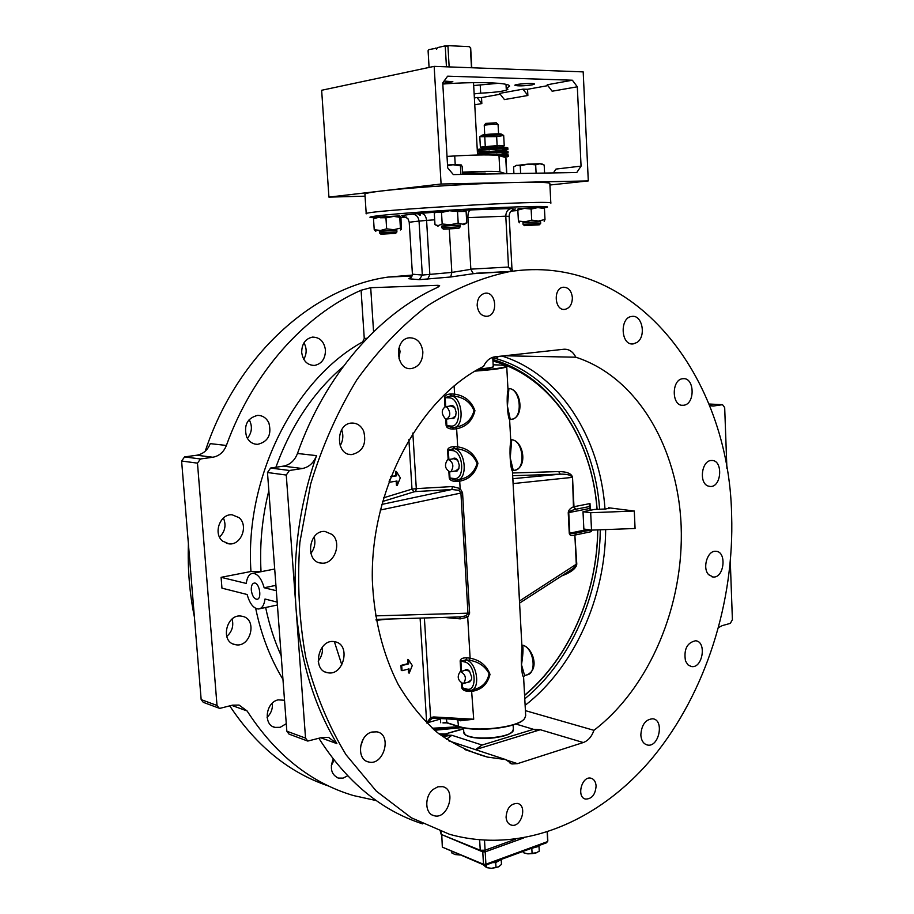 <?xml version="1.0" encoding="UTF-8"?>
<svg xmlns="http://www.w3.org/2000/svg" width="914" height="914" viewBox="0 0 914 914"><rect width="100%" height="100%" fill="white"/><g stroke="black" fill="none" stroke-linecap="round" stroke-linejoin="round"><path stroke-width="1.37" d="M444.113 722.574L442.924 722.905L446.957 722.905L458.531 726.55C475.748 732.594 517.427 727.887 523.905 719.261M478.502 369.096C487.962 368.193 492.875 367.371 493.263 366.605L493.092 366.925C491.858 366.811 498.073 367.222 477.976 369.382C487.619 368.491 492.623 367.645 493.012 366.868M493.16 364.812L497.319 364.926C502.974 365.086 505.968 365.486 506.276 366.103C505.385 367.565 495.262 369.05 475.908 370.57M508.013 390.072L508.013 390.152C506.31 395.933 507.441 417.138 509.624 419.777L510.823 441.702C509.144 447.929 510.263 468.951 512.411 471.076L522.043 648.517C520.5 656.515 521.586 676.806 523.585 676.886L525.687 715.651L524.659 718.438C519.163 727.35 475.943 732.491 458.165 726.23L446.603 722.586L442.924 722.905M474.983 371.118C494.874 369.587 505.465 368.068 506.733 366.56L506.413 366.24M524.602 675.515L521.517 664.786C522.842 656.115 523.276 649.957 522.831 646.301L522.545 645.273C533.605 647.112 537.489 673.949 526.841 674.898L524.602 675.515L523.585 676.931M508.013 390.084L506.733 366.56M452.83 427.615L453.333 429.1L456.634 428.78C466.391 426.735 472.492 420.68 474.937 410.626C471.384 401.097 464.609 395.602 454.601 394.14L451.265 393.945L450.705 395.888L453.847 396.048C463.752 397.293 470.493 402.183 474.046 410.717C471.487 419.812 465.363 425.318 455.686 427.249L454.155 427.466M456.006 480.079L456.429 481.461L459.708 481.187C469.43 479.244 475.509 473.269 477.942 463.272C474.412 453.858 467.66 448.386 457.697 446.843L454.372 446.603L453.824 448.591L456.954 448.785C466.826 450.088 473.521 454.944 477.062 463.364C474.503 472.424 468.414 477.873 458.771 479.724L459.708 481.187L460.142 488.556L458.771 490.315L460.896 492.795L467.968 613.225L466.163 615.75L460.473 616.916L376.077 619.406M443.781 617.407L460.313 618.869L467.705 617.144L469.613 613.123L462.553 492.692L460.142 488.556L452.453 486.545L451.847 489.504L458.771 490.315M468.642 690.538L468.825 691.441L472.058 691.338C481.632 689.807 487.608 684.152 490.007 674.361C486.556 665.415 479.93 660.034 470.116 658.194L466.837 657.794L466.311 659.931L469.396 660.251C478.559 661.747 485.117 666.203 489.036 673.607C487.539 682.255 482.169 687.659 472.938 689.807L471.693 690.15M460.062 719.661L460.553 720.769L473.703 719.227L459.239 719.524M455.778 415.721L452.487 418.269M450.819 405.987L454.681 407.575M458.942 468.334L455.755 470.916M453.79 458.737L457.628 460.176M471.555 679.445L468.848 682.027M465.729 670.202L469.35 671.082M467.66 682.347L471.464 679.833L471.704 677.16L469.556 671.322C467.694 669.254 466.014 668.991 464.541 670.522M454.498 471.121L456.989 471.121L458.794 468.791L459.262 465.226L457.8 460.439C456.063 457.994 454.304 457.491 452.533 458.931M451.219 418.452L453.732 418.509L455.606 416.201L456.155 412.363L454.829 407.827C453.15 405.313 451.39 404.753 449.551 406.147M459.114 726.721L432.276 728.252M432.836 728.755L459.959 726.961M402.046 670.693L401.269 670.476L400.949 665.415L407.895 663.644L407.621 659.44L408.398 659.657L412.283 665.495L409.255 673.104L408.992 668.911L402.046 670.693L401.714 665.632L408.672 663.861L408.398 659.657M409.255 673.104L408.489 672.887L408.25 669.094M389.033 481.187L389.867 482.204L396.962 481.027L397.236 485.368L396.459 485.265L396.196 481.152M390.792 476.548L395.853 475.726L395.579 471.384L396.356 471.475L396.63 475.817L390.701 476.788M492.954 361.076C551.188 376.339 592.044 438.8 597.013 509.327M597.687 529.892C597.185 593.163 569.422 657.863 524.579 695.2M524.602 695.463C569.479 658.023 597.253 593.255 597.79 529.892M597.116 509.327C592.341 442.376 555.632 382.452 501.843 363.384L492.932 360.596M460.313 618.869L459.765 616.939M469.396 660.251L470.116 658.194L467.705 617.144L466.163 615.75M469.613 613.123L375.483 615.876M462.553 492.692L380.201 510.058M452.453 486.545L416.304 488.636L415.664 491.572L451.847 489.504L381.641 504.459M382.44 501.535L413.951 491.869L411.997 489.139L383.503 497.833M412.831 433.053L416.304 488.636L411.997 489.139L408.878 439.44M561.95 575.809L563.927 575.066C571.947 571.707 576.243 568.051 576.791 564.098L576.288 564.246C576.151 565.915 574.095 567.994 570.108 570.507L519.586 603.103M519.7 602.977L519.472 601.012M576.791 564.098L574.86 535.124L576.288 564.246L519.54 600.978L513.097 483.609M512.663 475.703L560.259 474.16C567.274 474.023 571.193 475.109 572.004 477.405L513.165 483.586L512.937 480.741M513.074 480.833L512.834 478.799M512.823 478.696L560.259 474.16L558.705 471.567L512.514 472.995M576.871 532.873L575.671 533.17C572.061 533.913 570.096 533.902 569.776 533.148L568.748 512.583C569.136 511.509 571.456 510.4 575.706 509.258L573.455 506.813L572.518 477.291C571.581 473.578 566.977 471.67 558.705 471.567M587.268 529.514L569.262 533.285C569.719 535.547 571.581 536.164 574.86 535.124L575.831 533.136M575.671 533.17L590.775 530.017M590.136 506.493L589.998 503.568L589.324 505.613L589.998 506.459L575.706 509.258L573.969 506.687L572.518 477.291M589.998 503.568L573.455 506.813C570.199 508.218 568.451 510.183 568.234 512.708L590.01 508.401L589.998 506.459M407.895 663.644L408.672 663.861M400.949 665.415L401.714 665.632M395.853 475.726L396.63 475.817M397.236 485.368L400.332 477.851L396.356 471.475M389.684 479.427L389.867 482.204M451.265 393.945L449.231 397.853C460.485 397.773 462.221 427.638 450.899 426.038L446.866 425.718L446.466 419.08M450.899 426.038L453.333 429.1M445.724 406.661L445.187 397.636L450.511 395.911C462.781 395.739 465.329 428.106 453.047 427.603L452.384 427.592M451.95 427.569L446.135 425.707C446.66 427.821 448.9 428.952 452.887 429.112M510.275 419.423L507.419 406.147L508.881 389.044L507.933 388.484M509.029 388.564L508.687 388.53C521.586 388.61 524.83 418.384 510.96 419.332C523.436 419.732 521.083 388.29 508.618 388.53L507.933 388.553M513.291 470.482L510.241 457.937L511.657 440.365L510.709 439.737M513.428 470.424L514.136 470.299C526.27 470.402 523.573 439.965 511.394 439.748L510.709 439.668M523.105 645.284L521.871 645.284M526.841 674.898C540.448 669.322 532.394 647.603 522.934 645.25L521.871 645.193M466.837 657.794L464.872 662.022C476.023 664.295 477.679 692.846 466.471 688.973L462.473 687.842L462.221 683.535M468.185 690.47L468.825 691.441M461.49 671.322L460.873 660.971L466.129 659.977C477.017 661.999 481.038 689.624 470.561 690.47L467.442 690.31L466.471 688.973M467.248 690.253L461.764 687.739C462.267 689.796 464.472 691.018 468.379 691.418M454.372 446.603L452.35 450.579C463.592 450.979 465.306 480.581 454.007 478.513L449.985 478.033L449.608 471.875M455.526 480.056L456.429 481.461M448.877 459.514L448.317 450.191L453.63 448.614C465.603 448.923 468.494 480.261 456.554 480.056L455.298 480.044L456.554 480.056M454.944 479.976L449.254 478.011C449.768 480.113 452.007 481.255 455.972 481.461M471.555 690.207L473.703 719.227L433.727 716.953L434.481 718.107M433.727 716.953L430.597 717.547L431.854 718.644L434.116 718.118M424.382 617.978L430.597 717.547L426.689 722.985L431.854 718.644M590.547 530.063L591.347 531.64L591.267 530.086M460.153 225.141L441.793 226.204M460.245 226.786L460.142 224.97L441.782 226.021L441.919 227.86L460.245 226.786L458.919 228.294M458.2 223.05L457.537 211.534L449.448 210.746L441.508 212.471L435.772 212.299L434.31 213.293L434.984 224.695L438.16 225.609L442.182 223.987L450.259 224.775L458.2 223.05L462.564 224.193L466.757 222.833L463.878 224.73M442.182 223.987L441.508 212.471M466.757 222.833L466.106 211.42L457.537 211.534M437.155 211.385L463.044 209.9M458.28 228.386L443.404 229.197L458.28 228.386M518.592 208.575L543.464 207.112M374.877 217.292L399.498 215.898M544.287 207.535L544.436 208.495L537.74 207.581L531.137 209.078L524.408 208.369L517.827 210.06L517.815 209.1M519.358 222.81L518.409 221.074L525.104 221.805L531.708 220.137L538.426 221.028L544.995 219.509L544.173 221.359M544.995 219.509L544.436 208.495M540.585 221.748L522.957 222.788M540.665 223.336L540.585 221.588L522.945 222.616L523.059 224.376L540.665 223.336L539.386 224.775L524.476 225.667L539.374 224.798M531.708 220.137L531.137 209.078M518.409 221.074L517.827 210.06M466.46 217.715L467.911 217.635C467.842 213.133 468.756 210.563 470.641 209.923L463.821 210.289M409.209 222.239L419.035 221.085C418.384 216.732 416.144 214.413 412.294 214.139L401.703 215.51L407.873 218.492L409.209 222.239L412.42 274.2L411.346 277.25L408.787 278.736L419.286 279.673L422.314 275.045L412.42 274.2M511.954 268.796L509.155 215.601L509.155 216.412L505.785 216.184L508.515 267.037L470.836 269.15L467.911 217.635L505.785 216.184C505.945 211.751 507.796 209.203 511.337 208.518L470.641 209.923M511.783 271.332L508.515 267.037M419.286 279.673L450.705 276.988L473.338 273.686L470.847 269.333L451.847 272.418L422.314 275.068L419.035 221.085L426.587 220.411C426.015 216.024 424.165 213.659 421.023 213.305L412.294 214.139M731.623 514.936C734.433 601.755 706.019 692.389 653.281 756.872C600.429 820.692 522.991 854.853 449.448 834.265L411.289 817.767L376.26 791.078L346.018 754.724C328.64 726.047 315.25 693.772 305.859 657.886C299.084 620.537 297.084 582.047 299.872 542.402L310.623 484.1C322.116 446.329 337.552 411.54 356.906 379.733C378.099 350.291 401.6 325.647 427.432 305.813C454.041 289.041 481.141 277.707 508.744 271.789C634.03 251.578 729.121 376.351 731.623 514.936M412.351 275.08L388.187 277.068C313.411 287.339 236.943 355.146 205.25 451.173M188.398 543.887C187.564 568.954 189.564 593.3 194.385 616.961M229.745 705.859C256.377 746.121 289.384 772.867 328.754 786.086M297.473 453.481C294.685 460.622 289.978 464.849 283.374 466.14L302.306 468.528C308.966 467.203 313.708 462.907 316.53 455.629L297.473 453.481C324.984 375.266 378.636 314.073 436.858 287.704L439.645 285.739L438.069 285.317L370.707 287.704L361.087 290.241C304.442 315.09 252.721 372.375 226.386 445.461L210.254 443.633C207.604 450.202 203.125 454.064 196.796 455.229L184.594 456.92L181.612 461.022L201.16 699.61L203.274 702.329L218.595 708.007M316.53 455.629C299.312 505.225 292.469 556.032 296.01 608.039C300.18 659.805 313.799 704.991 336.866 743.619L328.526 737.347L321.637 737.552L307.744 741.071L305.539 738.112L286.836 731.211L289.03 734.125L307.173 740.854M318.895 738.318C346.829 782.087 381.412 810.604 422.645 823.88M231.665 705.368L247.123 710.989C275.514 754.758 310.966 782.955 353.49 795.568L376.26 800.573M411.597 276.931L408.787 278.736M440.342 831.329L441.188 834.402L480.25 850.26L485.094 850.191L515.393 839.292M441.85 834.676L482.763 851.882L483.54 850.546M484.374 850.397L485.185 851.848L482.763 851.882L483.495 864.256L442.33 847.129L441.748 834.631M442.33 847.129L484.923 865.409L483.495 864.256L485.917 864.221L485.185 851.848L523.334 838.092M547.178 832.174L547.68 841.554L485.917 864.221L484.923 865.409L546.652 842.731L547.817 840.674L547.36 832.117M532.496 847.929L536.998 846.273M530.566 848.638L538.997 846.33L538.7 845.644M531.834 848.775L532.097 853.642L535.718 853.093L539.26 851.185L538.997 846.33M536.701 852.705L527.846 853.87L532.097 853.642M522.819 851.482L523.539 852.728L527.846 853.87L524.83 853.196M523.459 851.254L523.539 852.728M451.802 851.62L451.882 853.013L454.784 854.396M459.913 855.001L455.423 854.579L459.559 854.853M596.099 785.971C595.391 794.586 591.895 798.962 585.623 799.087C576.163 797.419 581.75 775.62 590.958 778.202C594.02 779.094 595.734 781.687 596.099 785.971M572.37 297.621C572.244 304.213 569.776 308.132 564.978 309.366C554.604 311.251 552.799 288.161 563.275 287.225C568.462 287.247 571.49 290.709 572.37 297.621M506.07 817.185C506.859 808.033 510.698 803.463 517.553 803.44C527.801 805.463 521.209 828.255 511.28 825.068C508.184 824.04 506.459 821.423 506.07 817.185M477.177 305.516C477.279 298.718 479.884 294.628 484.991 293.257C496.405 291.063 498.507 315.364 487.013 316.29C481.461 316.255 478.182 312.668 477.177 305.516M636.989 342.453L633.185 343.915C620.732 345.835 619.418 317.169 631.962 316.427C642.314 314.576 646.484 336.489 636.989 342.453M683.752 405.233L683.112 405.302C671.322 406.581 671.31 378.842 683.112 378.704C694.686 377.288 695.303 404.171 683.752 405.233M708.167 486.065C698.547 483.038 701.735 459.913 711.686 460.507C723.214 459.776 721.809 487.151 710.372 486.488L708.167 486.065M708.636 574.666C702.055 568.085 707.527 550.262 715.776 551.291C727.121 551.256 724.311 578.334 713.114 577.008L708.636 574.666M685.489 660.971C683.638 649.431 686.997 642.702 695.554 640.771C706.979 641.422 702.717 668.602 691.498 666.569L687.945 664.855L685.489 660.971M640.828 734.993C641.582 724.653 645.615 719.249 652.893 718.781C664.661 720.129 658.914 747.766 647.409 745.013C643.49 743.973 641.297 740.637 640.828 734.993M433.145 789.422L437.875 786.794L442.696 786.668C457.057 789.559 447.814 820.212 433.899 815.654C424.816 813.723 424.29 796.345 433.145 789.422M371.929 732.034L376.968 731.84C392.574 734.525 383.686 766.4 368.513 761.945C356.083 759.717 358.916 734.936 371.929 732.034M335.312 641.834C351.159 644.873 343.55 676.257 327.772 672.75C311.457 670.705 318.335 638.452 334.375 641.651L335.312 641.834M332.125 534.484C342.259 542.87 334.238 564.783 321.579 563.115C304.739 562.647 308.304 529.823 325.03 531.457L332.125 534.484M363.681 431.18C366.765 443.964 362.801 451.767 351.81 454.578C335.267 455.766 335.415 423.068 351.993 423.056C357.237 423.068 361.133 425.775 363.681 431.18M422.862 351.913C422.679 361.361 418.852 366.914 411.369 368.571C395.751 370.844 393.671 338.866 409.415 337.792C417.047 337.872 421.537 342.579 422.862 351.913M517.495 763.658L583.281 742.534C588.17 740.717 591.724 736.65 593.94 730.32C650.254 687.122 684.186 604.405 681.147 525.87C678.005 447.437 637.207 377.036 575.831 357.214C572.987 351.662 569.022 348.999 563.949 349.239L495.034 356.803C490.041 357.545 486.214 360.733 483.575 366.388C419.983 397.864 370.524 488.636 372.318 579.693C373.963 618.641 382.566 653.521 398.127 684.323C409.426 703.323 422.565 719.455 437.532 732.708C453.298 744.133 469.967 752.268 487.55 757.1L505.682 759.58L512 763.967L517.495 763.658L505.865 759.831M525.424 710.646L593.94 730.32M482.089 745.047L475.451 749.64L540.3 729.726L533.502 729.326L482.089 745.047L451.882 735.279L441.862 735.016L439.2 734.022M515.793 724.014L533.502 729.326M492.772 357.842L496.005 358.608C554.25 375.186 594.728 438.297 599.618 509.224M600.269 529.789C599.733 594.66 571.022 660.982 524.773 698.822M462.473 727.578L434.584 730.263M496.005 358.608L498.507 356.426M505.682 759.58L448.934 740.923M360.447 746.864L363.224 739.095M318.163 661.142C321.522 656.96 322.939 652.23 322.402 646.941M310.817 553.484C314.644 548.457 315.753 542.905 314.153 536.838M340.145 445.758C343.104 440.662 343.607 435.327 341.642 429.763M398.995 358.894L400.046 351.49L399.19 347.012M331.325 765.578L334.09 760.151M267.094 717.364C271.092 713.411 272.84 708.681 272.349 703.152M226.729 636.498C232.065 631.688 233.847 625.861 232.099 619.029M219.52 537.078C225.107 531.548 226.409 525.184 223.427 518.01M247.386 438.354C252.047 432.482 252.63 426.232 249.145 419.583M303.768 359.328C306.853 353.889 306.921 348.383 303.974 342.819M347.663 775.826L343.047 778.122L338.34 778.077C331.336 774.695 329.634 768.354 333.244 759.066M286.276 723.671L280.198 727.316L274.977 727.395C263.004 725.145 265.62 702.352 278.142 699.873L284.517 700.25M234.955 644.587C219.748 641.879 226.535 613.077 241.627 616.173L242.53 616.344C257.759 619.326 250.585 648.129 235.435 644.69L234.955 644.587M222.616 541.122C212.825 533.513 220.183 513.451 232.19 514.811L239.011 517.644C248.768 525.424 241.159 545.509 229.026 543.864L222.616 541.122M246.631 436.926C243.558 425.296 247.214 418.109 257.577 415.39C262.626 415.413 266.374 417.915 268.853 422.885C271.869 434.653 268.099 441.816 257.554 444.353C252.698 444.227 249.054 441.748 246.631 436.926M301.689 352.438C301.791 343.847 305.379 338.728 312.439 337.106C319.809 337.186 324.15 341.516 325.475 350.108C325.35 358.814 321.682 363.921 314.473 365.44C307.275 365.234 303.014 360.904 301.689 352.438M575.831 357.214L504.482 355.774M583.006 511.726L594.614 509.429L605.582 508.995L609.661 508.161L608.553 507.773L634.293 511.029L635.07 528.486L591.518 530.12L590.684 512.731L583.006 511.726L583.852 529.023L591.518 530.12M608.553 507.773L608.644 508.652M634.293 511.029L590.684 512.731M283.374 466.14L270.613 468.048L267.482 472.515L286.836 731.211M276.325 590.707L264.146 587.759L275.925 585.36M264.146 587.759C261.507 578.539 257.725 573.718 252.79 573.318C249.236 573.832 247.066 577.202 246.277 583.429L221.097 577.328L250.95 571.501L262.341 571.444M221.097 577.328L221.953 588.148L247.134 594.511C249.762 603.788 253.578 608.61 258.582 608.998C262.044 608.473 264.18 605.148 265.003 599.024L277.182 602.109M251.304 590.113C251.144 585.874 252.127 583.52 254.275 583.052C259.496 582.287 262.261 599.298 256.914 599.287C253.966 598.773 252.093 595.711 251.304 590.113M181.612 461.022L197.481 463.147L200.486 458.977L184.594 456.92M196.796 455.229L212.802 457.24L200.486 458.977M267.482 472.515L286.265 475.04L289.43 470.482L270.613 468.048M286.265 475.04L305.539 738.112M302.306 468.528L289.43 470.482M212.802 457.24C219.189 456.063 223.713 452.133 226.386 445.461M197.481 463.147L217.018 705.459L201.16 699.61M247.123 710.989L239.08 705.071L232.464 705.174L220.514 708.201L219.143 708.213L217.018 705.459M730.32 562.316L732.4 619.635L730.355 623.359L722.22 625.633L718.655 627.507M709.447 405.256L713.251 406.044L722.528 404.685L724.688 407.598L726.904 468.471M511.954 268.887L508.527 267.231M427.546 279.341L429.854 274.737L426.587 220.411L434.698 219.806M450.705 276.988L451.847 272.418M509.155 215.601C509.566 212.254 511.326 210.106 514.456 209.146L511.337 208.518M419.96 215.213L418.132 214.367C417.847 213.51 418.681 213.693 420.611 214.893L419.96 215.213M449.3 228.98L451.836 272.281M549.851 183.531C549.451 182.377 538.666 182.012 517.484 182.412C478.833 183.143 411.151 187.404 382.36 190.889C370.776 192.26 364.96 193.357 364.937 194.202L366.217 213.842C359.179 210.688 557.46 199.252 550.834 203.194L549.851 183.531M446.98 407.153L445.449 406.696C441.256 409.678 441.211 413.699 445.312 418.761L446.603 419.092C450.705 416.316 450.831 412.34 446.98 407.153M447.494 459.822C444.193 464.94 445.004 468.951 449.905 471.875L451.059 471.498C454.087 466.266 453.218 462.301 448.443 459.582L447.494 459.822M460.142 671.676C456.829 676.646 457.823 680.622 463.135 683.581L463.649 683.421C466.688 678.291 465.626 674.349 460.45 671.607L460.142 671.676M493.823 862.142L498.518 860.417M492.475 862.633L495.719 862.61L501.203 859.446L501.489 864.381L498.816 866.655L496.005 867.569L495.719 862.61M486.522 864.827L486.682 867.649L491.389 868.3L496.005 867.569M482.969 864.598L486.682 867.649M498.199 866.975L491.389 868.3L486.294 867.569M365.063 196.179L328.926 197.116L321.648 90.269L434.161 66.356L441.085 184.022L588.296 180.915L583.189 71.886L434.161 66.356M328.926 197.116L441.085 184.022M577.317 86.796L581.064 166.12L576.768 172.529L453.333 174.585L447.689 167.879L442.742 82.888L447.643 76.17L572.37 80.215L577.317 86.796L552.136 91.217L547.212 84.774L572.37 80.215M553.381 172.917L555.986 169.079L581.064 166.12M588.296 180.915L549.931 185.005M476.971 97.49L481.518 97.592L481.838 103.568L476.971 97.49L474.377 97.969M481.838 103.568L474.754 104.813M498.45 83.288L473.681 85.55M444.067 81.072L452.841 81.689L442.776 83.391M532.062 84.911C523.459 86.03 517.735 86.167 514.868 85.299C514.296 83.997 534.907 82.717 534.484 84.065L532.062 84.911M480.204 84.819L480.673 93.171L474.149 93.891M442.81 84.031C477.005 81.426 510.48 82.66 509.544 86.213L506.219 88.475L506.002 84.351M506.219 88.475L507.91 89.241C505.75 91.034 496.668 92.348 480.673 93.171M462.644 174.425L462.187 166.577L461.239 164.92L460.416 165.777L452.967 164.749L461.239 164.92M460.919 174.46L460.416 165.777M447.529 164.988L452.967 164.749L447.563 165.628M520.637 173.466L520.237 165.834L516.833 165.206L513.577 166.988L513.919 173.58M515.519 165.605L527.881 164.132L520.237 165.834M544.595 173.066L544.184 165.034L539.888 163.732L542.093 164.006M539.888 163.732L535.673 164.851L527.881 164.132L539.888 163.732M536.095 173.203L535.673 164.851M462.575 173.249L485.391 173.237L485.597 174.048M462.553 172.997L485.277 173.134M505.899 173.706L499.855 171.843C495.159 171.101 482.706 171.204 462.507 172.152M491.652 173.946L501.34 173.786M506.779 173.42L505.933 157.608L498.987 155.631C493.126 154.58 478.365 154.683 454.726 155.963L447.026 156.408M429.077 67.43L428.083 50.704L428.86 49.607L437.178 48.088M446.443 66.813L445.289 46.774L449.025 45.7L444.375 46.043L445.289 46.774M435.761 48.019L436.652 49.207L437.383 47.654L444.375 46.043M469.716 47.037L470.676 47.928L471.784 67.75M471.498 67.739L470.367 47.597M449.025 45.7L469.236 46.637M447.974 46.568L449.151 66.905M499.57 147.165L489.447 147.497L477.245 149.519M481.518 97.592L500.209 94.222M522.957 89.161L499.558 93.399L504.448 99.592L527.869 95.479L522.957 89.161L527.549 89.286L547.863 85.63M527.549 89.286L527.869 95.479M375.803 231.379L374.214 229.711L380.487 230.465L386.645 228.831L393.626 229.7L400.423 228.18L401.303 229.357L400.96 217.623L400.218 216.264L399.749 217.292L393.706 216.378L385.948 217.898L378.807 217.258L373.506 218.834L374.112 217.806M400.423 228.18L399.749 217.292M386.645 228.831L385.948 217.898M374.214 229.711L373.506 218.834M396.825 230.362L379.367 231.356M379.47 232.921L379.356 231.196L396.813 230.202L396.916 231.928L379.47 232.921L380.898 234.201L395.648 233.367L380.909 234.213M495.274 147.154L506.413 147.531L507.807 147.862L507.853 148.662L498.256 148.285L477.291 150.319M503.683 135.478L502.026 134.472L479.793 136.712L480.364 147.12L499.364 145.406L504.242 145.874L503.683 135.478L496.645 136.62L497.159 146.091M479.793 136.712L496.645 136.62M484.774 137.226L485.323 147.143M484.866 147.84L482.786 148.262M503.511 146.32L501.923 147.383C505.156 146.194 479.519 147.714 482.855 148.514L480.364 147.12M498.53 134.884L482.124 135.478M481.929 135.318L482.158 135.169C483.803 134.324 499.444 133.398 501.18 134.038L501.42 134.164M501.34 134.289L499.021 134.815M487.173 135.432L497.604 134.689M484.763 135.135L486.271 135.409M484.717 134.655L484.249 125.207L492.235 124.247L498.073 124.453L498.576 133.832M496.245 122.784L485.837 123.401M498.061 147.497L486.705 148.171M484.66 151.804L499.764 150.696M484.649 151.69L477.359 151.416M477.337 151.107C479.244 149.805 508.698 148.205 507.887 149.45L500.495 150.753M495.788 150.673L506.596 151.061L507.99 151.393L508.035 152.181L499.055 151.827L477.485 153.838M498.884 151.027L477.451 153.049M486.602 154.912L499.958 154.226M477.531 154.637C478.982 153.621 501.249 152.112 506.687 152.649L508.081 152.969L500.678 154.249M496.268 154.203L508.184 154.912L508.23 155.7L497.89 155.414M499.627 154.557L491.104 154.969M500.792 156.134L507.658 156.797M524.91 374.226L537.535 383.731M493.88 357.74L503.191 360.95M451.984 735.302L442.467 736.49M465.272 734.468C471.327 740.854 506.87 738.809 512.148 731.771M463.786 732.137L465.306 734.582C466.551 736.398 479.873 739.723 494.885 737.747C512.64 734.079 509.852 733.097 512.148 731.886L513.36 729.292C515.256 738.706 462.975 741.7 463.786 732.137L463.524 727.795M576.357 566.017L576.768 563.618M455.858 719.421L457.8 720.015L458.531 726.55M446.375 718.872L446.957 722.905M454.109 385.834L454.601 394.14L453.847 396.048M455.686 427.249L456.634 428.78L457.697 446.843L456.954 448.785M457.697 719.524L460.553 720.769M466.391 657.783C462.495 657.817 460.428 658.857 460.153 660.879L464.872 662.022M453.915 446.615C449.974 446.866 447.86 448.054 447.597 450.168L452.35 450.579M450.808 393.957C446.843 394.254 444.73 395.488 444.467 397.624L449.231 397.853M420.097 618.104L426.689 722.985L440.434 719.044L440.662 722.734M376.237 620.32L389.17 619.018M576.048 533.091L575.363 534.987L591.347 531.64M450.922 728.264L438.297 729.018M501.843 363.384L492.92 360.39L511.76 367.474M413.951 491.869L415.664 491.572M447.597 450.168L448.157 459.605M448.877 471.704L449.254 478.011M444.467 397.624L445.004 406.741M445.735 418.943L446.135 425.707M460.153 660.879L460.793 671.516M461.49 683.249L461.764 687.739M568.234 512.708L569.262 533.285M590.01 508.401L590.101 510.32M508.881 389.044L507.944 388.736M509.635 419.983L510.526 419.412M511.657 440.365L510.732 440.068M515.439 470.082C527.961 466.311 523.139 440.308 511.532 439.737L511.943 439.817M522.831 646.301L521.917 646.038M454.007 478.513L455.298 480.044M406.559 217.098L400.858 217.304M384.246 217.726L380.487 217.772M374.237 217.715C355.672 217.326 399.052 213.019 459.651 209.557C520.237 206.073 562.224 205.479 542.699 208.049M517.85 210.528L511.132 211.065M436.047 212.128L421.023 213.305M514.868 209.055L515.759 208.94M401.703 215.51L404.022 215.773M473.338 273.686L511.52 271.367M320.803 737.781L336.866 743.619M441.188 834.402L441.005 831.569M479.644 839.966L480.25 850.26M485.094 850.191L484.511 840.332M583.281 742.534L540.3 729.726M434.036 729.795L461.136 727.27M548.377 393.603C532.462 377.082 513.954 365.726 492.875 359.51M463.569 728.584L445.358 733.965L463.592 728.926M445.358 733.965L438.983 733.851M441.862 735.016L440.091 734.456L445.529 734.25L448.317 735.164M493.48 357.088L494.154 358.219M525.127 705.334C574.403 667.151 605.217 597.562 605.662 529.594M604.999 509.018C600.075 437.692 560.053 374.02 501.912 356.049M446.455 739.289L451.882 735.279M281.192 655.726C274.36 640.714 269.184 624.639 265.654 607.49M255.692 608.37C261.153 634.739 270.247 658.411 282.963 679.388M398.675 348.782L399.669 348.794M261.004 571.147C259.576 544.127 262.192 517.313 268.842 490.704M275.914 467.248C291.063 425.558 313.456 392.037 343.116 366.708M361.087 290.241L364.263 338.477L362.641 341.916C294.457 379.39 244.552 477.519 250.95 571.501M708.967 404.034L722.368 404.696M714.04 405.965L710.966 405.805M438.069 285.317L438.172 287.042M373.575 331.771L370.707 287.704M362.641 341.916L362.961 342.659M367.108 338.249L364.263 338.477M455.229 164.691L454.726 155.963M499.855 171.843L498.987 155.631M506.573 173.317L505.728 157.482M513.36 729.292L513.12 724.951M493.263 366.605L492.749 357.305M452.27 427.603L453.047 427.603M434.31 718.176L461.09 719.718M434.23 718.176L432.95 718.278M590.455 507.03L590.604 510.218M438.046 226.215L435.944 225.141M437.28 211.305L435.772 212.299M462.907 209.832L465.066 210.928M443.393 229.186L441.919 227.86M518.706 208.506L517.804 209.1M543.35 207.055L544.321 207.547M524.465 225.655L523.059 224.376M511.532 271.367L476.091 273.229L508.744 271.789M388.187 277.068L412.088 276.028M533.947 729.521L535.593 730.012M434.001 729.76L461.01 727.236M543.921 389.284C528.978 375.06 511.966 365.154 492.875 359.545M510.138 763.361L512 763.967M585.623 799.087L584.686 798.779M563.641 309.389L564.978 309.366M510.218 824.668L511.28 825.068M487.013 316.29L485.403 316.313M633.185 343.915L631.711 343.904M683.112 405.302L681.821 405.233M710.372 486.488L709.184 486.374M713.114 577.008L711.995 576.825M691.498 666.569L690.39 666.329M647.409 745.013L646.289 744.682M433.899 815.654L432.288 815.025M368.513 761.945L366.548 761.225M327.772 672.75L325.361 672.019M321.579 563.115L318.837 562.544M351.81 454.578L349.057 454.281M411.369 368.571L408.901 368.491M464.918 749.594L487.55 757.1M338.34 778.077L336.786 777.46M274.977 727.395L273.08 726.687M235.435 644.69L233.127 643.982M229.026 543.864L226.386 543.316M257.554 444.353L254.903 444.067M314.473 365.44L312.085 365.36M252.79 573.318L274.703 569.022M259.736 608.747L277.399 604.988M341.825 664.901L334.375 641.651M708.956 404.011L722.528 404.685M713.251 406.044L711.743 405.965M509.155 216.412L511.954 268.83L512.8 271.195M447.117 419.012L453.858 418.086M445.449 406.696L452.202 405.805M450.419 471.795L457.114 470.687M448.443 459.582L455.149 458.52M463.569 683.455L470.116 681.684M460.45 671.607L466.997 669.859M541.853 163.88L542.973 164.451M473.521 82.66L477.554 155.003M469.396 46.728L470.07 47.334M374.98 217.224L373.883 217.955M399.384 215.841L400.218 216.264M400.366 229.985L401.12 229.483M395.659 233.356L396.904 231.95M482.158 135.169L480.695 136.14M501.18 134.038L502.026 134.472M485.871 123.356L484.249 125.207M496.188 122.739L498.004 124.384M507.887 149.45L507.853 148.662M489.321 151.061L486.282 151.77M508.081 152.969L508.035 152.181M489.23 154.626L487.927 154.923M508.264 156.5L508.23 155.7"/></g></svg>
